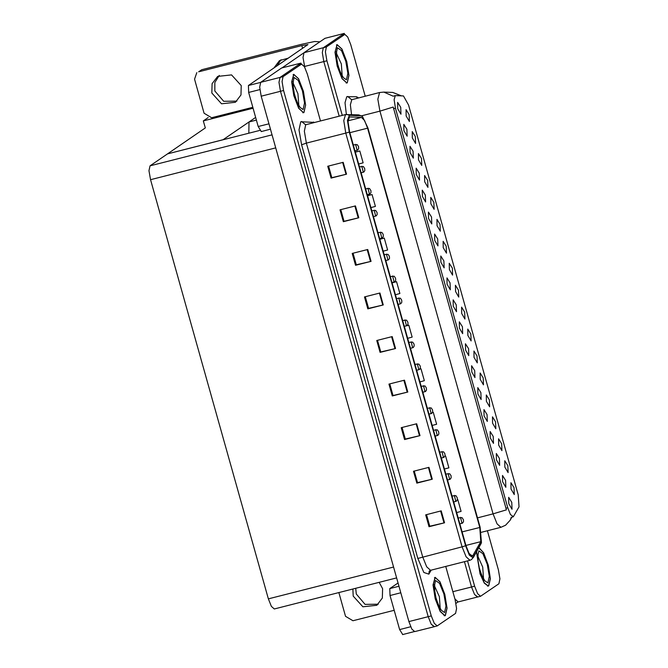 <?xml version="1.0" encoding="UTF-8"?>
<svg xmlns="http://www.w3.org/2000/svg" width="668" height="668" viewBox="0 0 668 668"><rect width="100%" height="100%" fill="white"/><g stroke="black" fill="none" stroke-linecap="round" stroke-linejoin="round"><path stroke-width="1" d="M434.1 209.301L433.858 202.387L430.76 197.419L430.86 203.757L434.1 209.301M514.293 494.57L514.043 487.657L510.945 482.688L511.045 489.034L514.293 494.57M499.656 465.345L499.405 458.432L496.316 453.463L496.407 459.801L499.656 465.345M440.27 231.245L440.02 224.331L436.93 219.363L437.022 225.701L440.27 231.245M481.152 399.514L480.902 392.6L477.812 387.632L477.904 393.97L481.152 399.514M477.278 362.908L477.035 355.994L473.938 351.026L474.038 357.363L477.278 362.908M444.136 267.851L443.894 260.938L440.796 255.969L440.897 262.307L444.136 267.851M495.781 428.739L495.539 421.825L492.441 416.857L492.541 423.203L495.781 428.739M462.648 333.683L462.398 326.769L459.308 321.801L459.4 328.138L462.648 333.683M483.448 384.851L483.198 377.938L480.108 372.969L480.2 379.307L483.448 384.851M450.307 289.795L450.057 282.881L446.967 277.913L447.067 284.251L450.307 289.795M501.952 450.683L501.701 443.769L498.612 438.801L498.704 445.147L501.952 450.683M468.811 355.626L468.569 348.713L465.471 343.744L465.571 350.082L468.811 355.626M415.596 143.47L415.354 136.556L412.256 131.588L412.356 137.925L415.596 143.47M446.441 253.189L446.191 246.275L443.101 241.307L443.193 247.644L446.441 253.189M407.129 136.188L406.879 129.266L403.789 124.306L403.889 130.644L407.129 136.188M464.945 319.02L464.694 312.106L461.605 307.138L461.697 313.476L464.945 319.02M419.471 180.076L419.22 173.162L416.131 168.194L416.222 174.532L419.471 180.076M437.974 245.907L437.724 238.994L434.634 234.025L434.726 240.363L437.974 245.907M471.115 340.964L470.865 334.05L467.775 329.082L467.867 335.419L471.115 340.964M425.633 202.02L425.391 195.106L422.293 190.138L422.393 196.476L425.633 202.02M489.619 406.795L489.368 399.881L486.279 394.913L486.371 401.259L489.619 406.795M456.478 311.739L456.227 304.825L453.138 299.857L453.23 306.195L456.478 311.739M452.603 275.132L452.361 268.219L449.263 263.25L449.364 269.588L452.603 275.132M505.818 487.289L505.576 480.375L502.478 475.407L502.578 481.745L505.818 487.289M431.804 223.964L431.553 217.05L428.464 212.082L428.555 218.419L431.804 223.964M409.434 121.526L409.183 114.612L406.094 109.644L406.186 115.981L409.434 121.526M427.938 187.357L427.687 180.444L424.597 175.475L424.689 181.813L427.938 187.357M400.967 114.245L400.716 107.323L397.627 102.363L397.719 108.7L400.967 114.245M511.989 509.233L511.738 502.319L508.649 497.351L508.749 503.689L511.989 509.233M458.774 297.076L458.524 290.162L455.434 285.194L455.534 291.532L458.774 297.076M413.3 158.132L413.049 151.21L409.96 146.25L410.052 152.588L413.3 158.132M508.123 472.627L507.872 465.713L504.783 460.745L504.874 467.091L508.123 472.627M474.981 377.57L474.731 370.656L471.641 365.688L471.733 372.026L474.981 377.57M421.767 165.413L421.516 158.5L418.427 153.531L418.519 159.869L421.767 165.413M493.485 443.402L493.235 436.488L490.145 431.52L490.237 437.857L493.485 443.402M487.314 421.458L487.072 414.544L483.974 409.576L484.075 415.913L487.314 421.458M513.35 516.715L519.003 506.812L518.159 494.829L408.591 105.018L403.514 95.942L395.272 95.616L394.078 99.691L395.464 108.183L507.78 507.772L510.469 514.502L513.35 516.715M248.855 133.191L249.014 121.993L255.66 117.434L223.12 139.729L167.468 153.874L205.318 127.93L203.339 120.883L208.157 117.585M344.596 34.485L344.287 33.4L323.345 47.754L322.31 52.613L323.838 61.581L339.177 116.132L323.838 61.581L322.31 52.613L323.345 47.754L341.448 35.346L344.822 34.427L326.435 46.969L325.399 51.82L326.936 60.796L342.266 115.347M452.862 591.706L471.516 586.972L464.402 561.654L471.516 586.972L474.505 594.453L477.704 596.908M454.841 598.753L458.089 601.943L477.411 597.033L474.505 594.453L471.516 586.972L474.614 586.187L477.595 593.668L480.509 596.248L498.896 583.715L499.931 578.855L498.403 569.887L487.398 530.759M344.287 33.4L324.965 38.31L304.015 52.663L302.988 57.515L304.75 67.318M203.339 120.883L253.08 108.249M320.515 120.875L307.389 74.19L304.408 66.708L301.493 64.12L298.112 65.038L280.017 77.438L278.982 82.298L280.51 91.274L428.188 616.656L431.177 624.146L434.083 626.726L414.761 631.636L411.847 629.056L408.866 621.566L261.188 96.184L259.66 87.207L260.687 82.348L281.637 68.002L300.959 63.093L280.017 77.438L278.982 82.298L280.51 91.274L428.188 616.656L431.177 624.146L434.375 626.592M301.268 64.178L300.959 63.093M396.583 577.87L274.264 608.949L271.35 606.369L268.369 598.879L150.525 179.65L148.997 170.674L150.024 165.823L167.468 153.874L259.802 130.41M476.476 551.851L480.025 573.862L484.325 583.122L488.25 586.087L488.709 585.878L490.379 578.739L488.341 565.328L483.674 552.728L478.847 547.601M347.31 82.832L348.972 75.426L346.767 61.615L341.907 49.014L337.081 44.597L334.96 52.204L337.165 66.015L342.024 78.615L346.851 83.041L347.31 82.832M511.329 517.274L510.143 520.23L505.609 525.207L500.95 527.319L497.067 523.871L493.093 513.892L506.394 509.809L393.185 107.055L379.883 111.138L377.837 99.173L379.599 92.526L351.777 99.674L350.383 104.767L351.552 114.57M513.091 516.832L511.078 517.324M401.101 95.833L392.751 92.468L383.824 92.084L393.193 96.15M467.5 560.87L474.614 586.187M365.246 96.167L350.717 44.497L347.736 37.016L344.822 34.427M445.381 615.57L447.042 608.164L444.838 594.353L439.978 581.753L435.152 577.327L433.031 584.943L435.235 598.753L440.095 611.354L444.921 615.779L445.381 615.57M303.982 112.525L305.643 105.118L303.439 91.307L298.579 78.707L293.753 74.282L291.632 81.897L293.836 95.708L298.696 108.308L303.522 112.733L303.982 112.525M472.526 556.118L469.12 553.505L465.93 545.522L349.648 131.838L348.003 121.768L349.431 116.942L361.505 117.418L364.519 120.524L367.525 128.181L479.749 527.453L480.751 541.656L472.526 556.118M472.977 557.705L481.503 542.625L480.133 527.194L367.901 127.922L362.448 116.474L361.137 115.814L349.331 115.305L347.418 120.332L349.272 132.097L465.554 545.781L469.387 555.183L472.977 557.705M343.193 162.324L327.738 166.248L331.077 178.131L346.533 174.206L343.193 162.324M328.539 166.04L331.804 177.663L346.533 174.206M331.796 177.638L331.077 178.131M355.443 205.894L339.979 209.819L343.319 221.701L358.783 217.776L355.443 205.894M340.789 209.61L344.053 221.233L358.783 217.776M344.045 221.208L343.319 221.701M367.692 249.465L352.228 253.389L355.568 265.271L371.032 261.347L367.692 249.465M353.038 253.189L356.303 264.804L371.032 261.347M356.294 264.779L355.568 265.271M379.933 293.035L364.477 296.959L367.817 308.841L383.273 304.917L379.933 293.035M365.279 296.759L368.552 308.374L383.273 304.917M368.544 308.349L367.817 308.841M441.172 510.886L425.716 514.819L429.056 526.701L444.512 522.768L441.172 510.886M426.518 514.61L429.783 526.234L444.512 522.768M429.775 526.2L429.056 526.701M428.923 467.316L413.467 471.241L416.807 483.131L432.263 479.198L428.923 467.316M414.269 471.04L417.542 482.663L432.263 479.198M417.533 482.63L416.807 483.131M416.682 423.746L401.217 427.67L404.558 439.552L420.022 435.628L416.682 423.746M402.027 427.47L405.292 439.085L420.022 435.628M405.284 439.06L404.558 439.552M404.432 380.175L388.968 384.1L392.308 395.982L407.772 392.058L404.432 380.175M389.778 383.9L393.043 395.514L407.772 392.058M393.034 395.489L392.308 395.982M392.183 336.605L376.727 340.53L380.067 352.412L395.523 348.487L392.183 336.605M377.529 340.329L380.793 351.944L395.523 348.487M380.785 351.919L380.067 352.412M301.493 64.12L283.107 76.653L282.071 81.513L283.599 90.489L431.277 615.871L434.267 623.361L437.181 625.941L455.568 613.408L456.595 608.548L455.067 599.572L445.74 566.397M383.198 251.176L387.632 249.966L384.292 238.084L379.833 239.219M370.949 207.606L375.383 206.395L372.043 194.513L367.584 195.649M358.699 164.036L363.141 162.825L359.801 150.943L355.343 152.079M421.032 368.794L419.838 369.103L421.032 368.794L424.372 380.685L419.938 381.887M432.188 425.458L436.621 424.255L433.281 412.365L432.455 412.582M445.531 455.943L444.955 456.085L445.531 455.943L448.871 467.825L444.429 469.028M457.78 499.514L461.12 511.396L456.678 512.598M395.439 294.747L399.881 293.536L396.541 281.654L392.083 282.789M407.689 338.317L412.131 337.106L408.791 325.224L406.887 325.708M408.791 325.224L406.72 325.792M405.226 326.193L404.349 326.435M433.281 412.365L432.446 412.599M396.541 281.654L392.099 282.865M384.292 238.084L379.858 239.294M372.043 194.513L367.609 195.724M359.801 150.943L355.359 152.154M378.255 604.189L365.062 604.356L356.278 594.019L355.752 588.249M379.173 582.296L382.622 588.633L382.363 598.019L376.81 605.325L362.899 606.811L353.247 596.098L352.904 588.967M400.775 592.775L390.037 595.505L399.614 629.565L410.695 626.751M455.968 603.371L458.031 601.96M338.826 592.549L345.506 616.313L352.98 620.781L394.204 610.31M402.704 634.533L399.614 629.565M390.037 595.505L389.795 588.583L398.938 586.262M398.011 582.955L389.795 588.583M236.856 101.135L223.663 101.311L214.879 90.973L214.854 82.49L219.238 75.426M241.215 85.587L240.964 94.973L235.403 102.271L221.5 103.765L211.848 93.052L212.098 83.675L217.659 76.369L231.562 74.883L241.215 85.587M259.852 89.604L248.638 92.451L258.215 126.519L268.945 123.797M281.854 67.944L303.715 52.964M276.936 65.982L281.078 59.719M198.663 71.785L201.694 69.706L198.663 71.785L301.852 45.574L307.915 44.631L248.387 85.537L260.57 82.448M319.863 41.808L314.703 41.508L301.794 44.28L201.694 69.706M196.826 72.612L194.538 79.2L204.107 113.268L211.581 117.735L252.805 107.264M273.905 68.052L279.491 60.663L288.409 58.116M261.305 131.487L258.215 126.519M248.638 92.451L248.387 85.537M478.731 547.802L483.507 552.578L488.216 565.053L490.304 578.505L488.65 585.677L488.199 585.886L484.258 582.872L479.966 573.511L476.593 551.643M303.923 112.324L303.472 112.533L298.696 108.149L293.887 95.683L291.699 82.014L293.803 74.482L298.579 78.866L303.389 91.332L305.568 105.001L303.923 112.324M347.251 82.632L346.801 82.84L342.024 78.465L337.215 65.998L335.035 52.329L337.131 44.798L341.907 49.173L346.717 61.64L348.896 75.309L347.251 82.632M445.322 615.37L444.871 615.579L440.095 611.203L435.285 598.737L433.098 585.059L435.202 577.528L439.978 581.911L444.788 594.378L446.967 608.047L445.322 615.37M249.014 121.993L256.412 120.106M304.516 66.491L326.936 60.796M304.015 52.663L326.435 46.969M395.464 108.183L393.536 108.675M507.78 507.772L505.86 508.256M260.687 82.348L283.107 76.653M261.188 96.184L283.599 90.489M408.866 621.566L431.277 615.871M268.369 598.879L393.552 567.082M150.525 179.65L275.709 147.845M150.024 165.823L272.043 134.819M346.325 114.387L345.064 102.713L346.801 96.693L356.629 96.81L358.591 97.862M477.503 517.85L493.093 513.892L379.883 111.138L361.555 115.798M344.538 34.561L341.448 35.346M357.23 98.204L356.629 96.81M352.161 99.499L351.393 99.574L347.702 96.426M301.569 144.789L306.378 143.152L422.66 556.845L426.643 566.823L430.518 570.263L429.148 571.173L428.889 574.163L423.804 572.484L417.851 558.473L301.569 144.789L299.014 129.834L300.734 121.735L314.595 122.378M305.719 124.716L304.341 131.187L306.378 143.152L345.799 133.141L343.744 120.557L345.523 114.52L305.719 124.716M465.554 545.781L462.081 546.825L466.064 556.803L469.946 560.252L471.55 559.517L473.503 557.079M361.137 115.814L358.783 114.879L345.523 114.52M481.503 542.625L481.261 543.168M349.331 115.305L346.976 114.37M349.272 132.097L345.799 133.141L462.081 546.825L417.851 558.473M431.161 570.105L428.889 574.163M301.21 64.253L298.112 65.038M313.651 122.62L313.451 121.977M306.103 124.54L305.334 124.615L301.644 121.467M367.525 128.181L349.882 132.665M361.505 117.418L348.011 120.85M349.698 116.917L349.172 117.05M473.002 555.567L471.207 556.018M480.751 541.656L465.905 545.43M479.749 527.453L462.114 531.937M391.657 336.739L394.997 348.613M403.906 380.309L407.246 392.183M416.156 423.879L419.496 435.761M428.405 467.45L431.737 479.332M440.646 511.02L443.986 522.902M379.416 293.168L382.747 305.042M367.166 249.598L370.506 261.472M354.917 206.028L358.257 217.902M342.667 162.449L346.007 174.331M357.129 150.308L355.635 144.338M302.637 48.363L301.852 45.574M363.3 172.252L361.805 166.282M369.471 194.196L367.968 188.226M375.633 216.14L374.138 210.169M487.874 582.905L483.841 580.066L479.524 569.495L477.461 557.379L478.856 550.824L482.889 553.663L487.206 564.235L489.268 576.35L487.874 582.905M483.54 578.964L482.705 567.032L477.745 556.152M303.147 109.552L299.114 106.713L294.797 96.134L292.734 84.026L294.129 77.463L298.162 80.302L302.47 90.881L304.541 102.989L303.147 109.552M298.813 105.602L297.97 93.679L293.018 82.79M346.475 79.859L342.442 77.02L338.125 66.449L336.062 54.333L337.457 47.779L341.49 50.618L345.807 61.189L347.869 73.305L346.475 79.859M342.141 75.918L341.306 63.986L336.346 53.098M444.546 612.598L440.513 609.759L436.196 599.188L434.133 587.072L435.528 580.509L439.561 583.348L443.878 593.927L445.94 606.035L444.546 612.598M440.212 608.657L439.377 596.724L434.417 585.836M381.804 238.084L380.309 232.113M387.974 260.027L386.471 254.057M394.145 281.971L392.642 276.001M400.307 303.915L398.813 297.945M406.478 325.859L404.975 319.889M412.649 347.803L411.146 341.832M418.811 369.746L417.316 363.776M424.982 391.69L423.487 385.72M431.152 413.642L429.649 407.664M437.315 435.586L435.82 429.607M443.485 457.53L441.991 451.551M449.656 479.474L448.153 473.495M455.826 501.417L454.324 495.439M461.989 523.361L460.494 517.383M395.272 95.616L393.176 96.15M392.751 92.468L401.51 95.85M510.143 520.23L511.863 517.141M383.824 92.084L379.599 92.526M480.509 596.248L477.411 597.033M500.95 527.319L481.311 532.304M362.448 116.474L358.783 114.879M473.27 557.605L481.018 543.694M437.181 625.941L434.083 626.726M469.946 560.252L430.518 570.263M355 150.868L357.747 150.033L358.666 148.647L358.541 146.684M353.322 144.898L357.18 144.58L358.507 146.551M402.562 634.6L414.269 631.627M261.163 131.554L270.465 129.191M361.171 172.812L363.91 171.977L364.828 170.59L364.711 168.628M359.493 166.841L363.35 166.524L364.67 168.495M367.333 194.755L370.08 193.92L370.999 192.534L370.882 190.572M365.655 188.785L369.513 188.468L370.84 190.438M373.504 216.699L376.251 215.864L377.169 214.478L377.044 212.516M371.825 210.729L375.683 210.412L377.011 212.382M483.807 580.008L484.584 580.3L481.678 575.265L479.206 567.725L478.063 561.897L478.021 554.473L477.478 555.1M488.199 585.886L487.473 586.07M299.072 106.655L299.857 106.947L296.951 101.912L294.479 94.372L293.336 88.543L293.294 81.12L292.751 81.746M303.472 112.533L302.746 112.717M293.803 74.482L293.077 74.666M342.408 76.962L343.185 77.254L340.279 72.219L337.808 64.679L336.664 58.851L336.622 51.428L336.079 52.054M346.801 82.84L346.074 83.024M337.131 44.798L336.405 44.981M440.471 609.7L441.256 609.993L438.35 604.957L435.878 597.417L434.734 591.589L434.693 584.166L434.15 584.792M444.871 615.579L444.145 615.762M435.202 577.528L434.476 577.711M379.674 238.643L382.413 237.808L383.332 236.422L383.215 234.46M377.996 232.673L381.854 232.355L383.173 234.326M385.845 260.587L388.584 259.752L389.502 258.366L389.386 256.403M384.167 254.617L388.024 254.299L389.344 256.27M392.007 282.531L394.755 281.696L395.673 280.309L395.548 278.347M390.329 276.56L394.187 276.243L395.514 278.214M398.178 304.474L400.917 303.639L401.835 302.253L401.719 300.291M396.5 298.504L400.357 298.187L401.685 300.157M404.349 326.418L407.088 325.583L408.006 324.197L407.889 322.235M402.67 320.448L406.528 320.131L407.847 322.101M410.511 348.362L413.258 347.527L414.177 346.141L414.051 344.179M408.833 342.392L412.69 342.074L414.018 344.045M416.682 370.306L419.429 369.471L420.347 368.085L420.222 366.122M415.003 364.336L418.861 364.018L420.189 365.989M422.852 392.25L425.591 391.415L426.51 390.029L426.393 388.066M421.174 386.279L425.032 385.962L426.351 387.933M429.015 414.193L431.762 413.358L432.68 411.972L432.563 410.01M427.345 408.223L431.194 407.906L432.522 409.876M435.185 436.137L437.932 435.302L438.851 433.916L438.726 431.954M433.507 430.167L437.365 429.85L438.692 431.82M441.356 458.081L444.095 457.246L445.013 455.86L444.896 453.898M439.678 452.111L443.535 451.793L444.855 453.764M447.527 480.025L450.265 479.19L451.184 477.804L451.067 475.841M445.848 474.055L449.706 473.737L451.025 475.708M453.689 501.969L456.436 501.142L457.355 499.748L457.229 497.785M452.011 495.998L455.868 495.689L457.196 497.652M459.86 523.912L462.598 523.086L463.517 521.691L463.4 519.729M458.181 517.942L462.039 517.633L463.367 519.604"/></g></svg>
